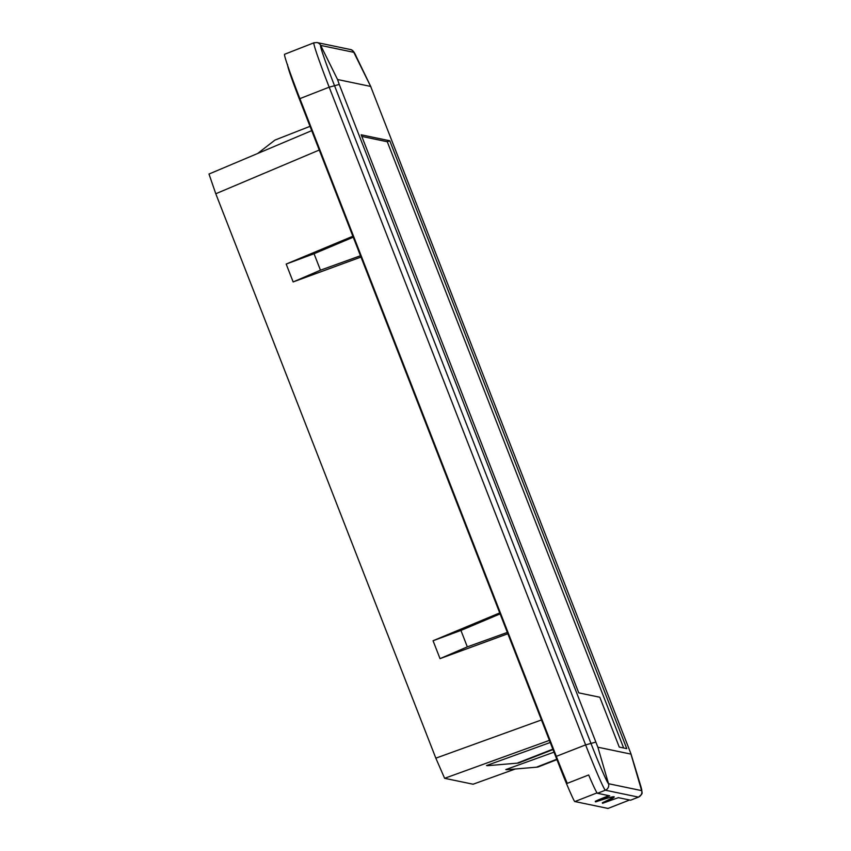 <?xml version="1.0" encoding="UTF-8"?>
<svg xmlns="http://www.w3.org/2000/svg" width="851" height="851" viewBox="0 0 851 851"><rect width="100%" height="100%" fill="white"/><g stroke="black" fill="none" stroke-linecap="round" stroke-linejoin="round"><path stroke-width="1.28" d="M310.03 126.331L274.958 140.075L257.715 153.457M433.053 640.75L460.923 630.431L467.327 646.866L440.02 658.631L433.053 640.75L499.739 612.911M286.181 264.065L314.051 253.736L320.465 270.182L293.148 281.936L286.181 264.065L352.867 236.227M487.261 765.709L518.472 763.049L487.261 765.709M506.579 769.74L537.789 767.081L506.579 769.74M319.263 150.031L215.782 193.751L208.995 174.04L311.711 130.65M215.782 193.751L435.84 758.167L444.616 778.303L473.071 784.218M500.111 613.89L460.923 630.431M507.345 632.431L467.327 646.866M507.856 633.75L440.02 658.631M293.148 281.936L360.994 257.066M353.25 237.195L314.051 253.736M360.484 255.747L320.465 270.182M552.852 749.167L517.791 762.911M486.506 765.549L550.257 742.487M553.012 749.571L518.472 763.049M554.022 752.146L505.824 769.581M556.777 759.23L537.109 766.942M556.926 759.613L537.789 767.081M299.892 98.631A48.145 1.936 -111.4 0 1 284.617 54.262L313.902 42.805A48.145 1.936 68.6 0 0 329.188 87.174L299.892 98.631L556.32 756.348A48.145 1.936 68.6 0 0 567.266 783.345L588.669 774.974A48.145 1.936 -111.4 0 0 597.476 793.292L609.71 795.845L599.391 800.057L599.189 799.546L595.253 801.312L595.668 801.876A173.87 4.553 -21.3 0 1 614.028 796.749A173.87 4.553 -21.3 0 1 614.231 796.866A173.87 4.553 -21.3 0 1 602.519 803.301L602.317 802.791A173.87 4.553 -21.3 0 0 613.837 796.727M608.752 795.642L599.189 799.546M602.519 803.301L618.347 797.653L630.58 800.206A48.145 1.936 68.6 0 0 630.634 800.195L638.527 797.11A48.145 1.936 68.6 0 1 638.473 797.121A5.351 5.34 -78.2 0 0 641.654 790.632A43.263 1.734 68.6 0 0 640.686 785.845C642.548 794.972 643.25 792.77 638.527 797.11M599.391 800.057L595.455 801.823M370.664 86.43L630.857 753.518L630.974 754.114L597.859 747.199L339.241 84.451L337.549 79.515L370.664 86.43L353.803 52.326L320.689 45.411A43.263 1.734 68.6 0 0 334.369 85.281L590.807 742.997A43.263 1.734 68.6 0 0 608.539 783.718L641.654 790.632L630.974 754.114M619.251 747.082L599.827 697.256L578.754 692.863L361.175 134.798L389.769 140.766L626.772 748.657L619.251 747.082M389.769 140.766L387.279 141.745L623.655 748.008M387.279 141.745L361.803 136.426M287.574 64.612C287.383 66.601 291.329 78.111 299.414 99.12L559.533 766.304C566.181 783.537 574.627 802.929 574.893 801.546L607.997 808.45L629.602 799.993L607.954 808.45M541.459 719.946L435.84 758.167M549.427 740.37L444.616 778.303M515.312 768.996L473.028 784.239L515.334 768.996M556.32 756.348L585.616 744.891A48.145 1.936 68.6 0 0 605.359 790.207A5.351 5.34 -78.2 0 0 608.539 783.718L597.859 747.199M597.476 793.292L605.359 790.207L638.473 797.121L630.58 800.206M370.962 86.951L356.261 56.538A43.263 1.734 68.6 0 0 353.803 52.326A5.351 5.34 101.8 0 0 350.112 49.464L316.998 42.55A5.351 5.34 101.8 0 1 320.689 45.411L337.549 79.515M595.668 742.157L585.616 744.891L329.188 87.174L339.241 84.451M299.999 98.897L299.414 99.12M560.16 766.06L559.533 766.304M597.051 792.877L574.893 801.546M356.261 56.538C354.314 51.858 352.261 49.496 350.112 49.464M313.902 42.805L316.998 42.55M630.857 753.518L640.686 785.845"/></g></svg>

